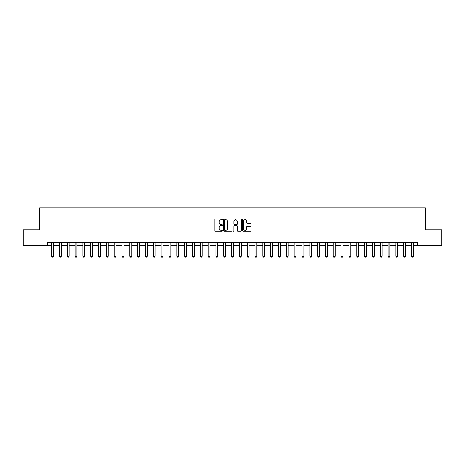 <?xml version="1.0" encoding="UTF-8"?>
<svg xmlns="http://www.w3.org/2000/svg" width="465" height="465" viewBox="0 0 465 465"><rect width="100%" height="100%" fill="white"/><g stroke="black" fill="none" stroke-linecap="round" stroke-linejoin="round"><path stroke-width="0.7" d="M222.485 219.335A0.43 0.43 0 0 0 222.055 218.905L215.528 218.905A0.616 0.616 0 0 0 214.911 219.521L214.911 230.582A0.616 0.616 0 0 0 215.528 231.198L222.055 231.198A0.43 0.43 0 0 0 222.485 230.768A0.43 0.43 0 0 0 222.055 230.338L221.206 230.338A1.965 1.965 0 0 1 219.242 228.367L219.242 227.449A1.965 1.965 0 0 1 221.206 225.479L222.055 225.479A0.43 0.43 0 0 0 222.485 225.048A0.43 0.43 0 0 0 222.055 224.618L221.206 224.618A1.965 1.965 0 0 1 219.242 222.654L219.242 221.729A1.965 1.965 0 0 1 221.206 219.765L222.055 219.765A0.43 0.43 0 0 0 222.485 219.335M250.461 223.235A0.616 0.616 0 0 0 251.071 222.625L251.071 219.521A0.616 0.616 0 0 0 250.461 218.905L243.207 218.905A0.616 0.616 0 0 0 242.591 219.521L242.591 230.582A0.616 0.616 0 0 0 243.207 231.198L250.461 231.198A0.616 0.616 0 0 0 251.071 230.582L251.071 226.833A0.616 0.616 0 0 0 250.461 226.217L247.357 226.217A0.616 0.616 0 0 0 246.741 226.833L246.741 228.693A1.645 1.645 0 0 1 245.096 230.338A1.645 1.645 0 0 1 243.451 228.693L243.451 221.41A1.645 1.645 0 0 1 245.096 219.765A1.645 1.645 0 0 1 246.741 221.41L246.741 222.625A0.616 0.616 0 0 0 247.357 223.235L250.461 223.235M47.511 245.398L23.25 245.398L23.25 229.745L39.682 229.745L39.682 207.832L425.318 207.832L425.318 229.745L441.75 229.745L441.75 245.398L417.489 245.398L417.489 242.265L47.511 242.265L47.511 245.398L51.58 245.398M231.959 219.521A0.616 0.616 0 0 0 231.349 218.905L224.095 218.905A0.616 0.616 0 0 0 223.485 219.521L223.485 230.582A0.616 0.616 0 0 0 224.095 231.198L231.349 231.198A0.616 0.616 0 0 0 231.959 230.582L231.959 219.521M233.651 218.905L240.905 218.905A0.616 0.616 0 0 1 241.515 219.521L241.515 230.582A0.616 0.616 0 0 1 240.905 231.198L237.801 231.198A0.616 0.616 0 0 1 237.185 230.582L237.185 226.095A0.616 0.616 0 0 0 236.569 225.479L234.511 225.479A0.616 0.616 0 0 0 233.901 226.095L233.901 230.768A0.43 0.43 0 0 1 233.471 231.198A0.43 0.43 0 0 1 233.041 230.768L233.041 219.521A0.616 0.616 0 0 1 233.651 218.905M53.458 245.398L59.404 245.398M61.281 245.398L67.227 245.398M69.105 245.398L75.051 245.398M76.934 245.398L82.88 245.398M84.758 245.398L90.704 245.398M92.582 245.398L98.528 245.398M100.405 245.398L106.357 245.398M108.235 245.398L114.181 245.398M116.058 245.398L122.004 245.398M123.882 245.398L129.834 245.398M131.711 245.398L137.657 245.398M139.535 245.398L145.481 245.398M147.359 245.398L153.305 245.398M155.188 245.398L161.134 245.398M163.012 245.398L168.958 245.398M170.835 245.398L176.781 245.398M178.659 245.398L184.611 245.398M186.488 245.398L192.434 245.398M194.312 245.398L200.258 245.398M202.136 245.398L208.088 245.398M209.965 245.398L215.911 245.398M217.789 245.398L223.735 245.398M225.612 245.398L231.558 245.398M233.442 245.398L239.388 245.398M241.265 245.398L247.211 245.398M249.089 245.398L255.035 245.398M256.913 245.398L262.865 245.398M264.742 245.398L270.688 245.398M272.566 245.398L278.512 245.398M280.389 245.398L286.341 245.398M288.219 245.398L294.165 245.398M296.042 245.398L301.988 245.398M303.866 245.398L309.812 245.398M311.695 245.398L317.642 245.398M319.519 245.398L325.465 245.398M327.343 245.398L333.289 245.398M335.166 245.398L341.118 245.398M342.996 245.398L348.942 245.398M350.819 245.398L356.765 245.398M358.643 245.398L364.595 245.398M366.472 245.398L372.419 245.398M374.296 245.398L380.242 245.398M382.12 245.398L388.066 245.398M389.949 245.398L395.895 245.398M397.773 245.398L403.719 245.398M405.596 245.398L411.542 245.398M413.42 245.398L417.489 245.398M224.775 219.765A0.43 0.43 0 0 0 224.345 220.195L224.345 229.908A0.43 0.43 0 0 0 224.775 230.338L225.665 230.338A1.965 1.965 0 0 0 227.629 228.367L227.629 221.729A1.965 1.965 0 0 0 225.665 219.765L224.775 219.765M237.185 221.439A1.645 1.645 0 0 0 235.54 219.794A1.645 1.645 0 0 0 233.901 221.439L233.901 224.008A0.616 0.616 0 0 0 234.511 224.618L236.569 224.618A0.616 0.616 0 0 0 237.185 224.008L237.185 221.439M53.527 242.265L53.487 242.387A0.628 0.628 90.1 0 0 53.458 242.579L53.458 256.355L52.987 257.168L52.045 257.168L51.58 256.355L51.58 242.579A0.628 0.628 90.1 0 0 51.551 242.387L51.51 242.265M51.58 256.355L53.458 256.355M61.351 242.265L61.31 242.387A0.628 0.628 90.1 0 0 61.281 242.579L61.281 256.355L60.81 257.168L59.875 257.168L59.404 256.355L59.404 242.579A0.628 0.628 90.1 0 0 59.375 242.387L59.334 242.265M59.404 256.355L61.281 256.355M69.175 242.265L69.134 242.387A0.628 0.628 90.1 0 0 69.105 242.579L69.105 256.355L68.64 257.168L67.698 257.168L67.227 256.355L67.227 242.579A0.628 0.628 90.1 0 0 67.198 242.387L67.158 242.265M67.227 256.355L69.105 256.355M76.998 242.265L76.963 242.387A0.628 0.628 90.1 0 0 76.934 242.579L76.934 256.355L76.463 257.168L75.522 257.168L75.051 256.355L75.051 242.579A0.628 0.628 90.1 0 0 75.022 242.387L74.987 242.265M75.051 256.355L76.934 256.355M84.828 242.265L84.787 242.387A0.628 0.628 90.1 0 0 84.758 242.579L84.758 256.355L84.287 257.168L83.351 257.168L82.88 256.355L82.88 242.579A0.628 0.628 90.1 0 0 82.851 242.387L82.811 242.265M82.88 256.355L84.758 256.355M92.651 242.265L92.611 242.387A0.628 0.628 90.1 0 0 92.582 242.579L92.582 256.355L92.111 257.168L91.175 257.168L90.704 256.355L90.704 242.579A0.628 0.628 90.1 0 0 90.675 242.387L90.634 242.265M90.704 256.355L92.582 256.355M100.475 242.265L100.44 242.387A0.628 0.628 90.1 0 0 100.405 242.579L100.405 256.355L99.94 257.168L98.999 257.168L98.528 256.355L98.528 242.579A0.628 0.628 90.1 0 0 98.499 242.387L98.464 242.265M98.528 256.355L100.405 256.355M108.304 242.265L108.264 242.387A0.628 0.628 90.1 0 0 108.235 242.579L108.235 256.355L107.764 257.168L106.822 257.168L106.357 256.355L106.357 242.579A0.628 0.628 90.1 0 0 106.328 242.387L106.287 242.265M106.357 256.355L108.235 256.355M116.128 242.265L116.087 242.387A0.628 0.628 90.1 0 0 116.058 242.579L116.058 256.355L115.587 257.168L114.652 257.168L114.181 256.355L114.181 242.579A0.628 0.628 90.1 0 0 114.152 242.387L114.111 242.265M114.181 256.355L116.058 256.355M123.952 242.265L123.911 242.387A0.628 0.628 90.1 0 0 123.882 242.579L123.882 256.355L123.417 257.168L122.475 257.168L122.004 256.355L122.004 242.579A0.628 0.628 90.1 0 0 121.975 242.387L121.935 242.265M122.004 256.355L123.882 256.355M131.775 242.265L131.74 242.387A0.628 0.628 90.1 0 0 131.711 242.579L131.711 256.355L131.24 257.168L130.299 257.168L129.834 256.355L129.834 242.579A0.628 0.628 90.1 0 0 129.805 242.387L129.764 242.265M129.834 256.355L131.711 256.355M139.605 242.265L139.564 242.387A0.628 0.628 90.1 0 0 139.535 242.579L139.535 256.355L139.064 257.168L138.128 257.168L137.657 256.355L137.657 242.579A0.628 0.628 90.1 0 0 137.628 242.387L137.588 242.265M137.657 256.355L139.535 256.355M147.428 242.265L147.388 242.387A0.628 0.628 90.1 0 0 147.359 242.579L147.359 256.355L146.894 257.168L145.952 257.168L145.481 256.355L145.481 242.579A0.628 0.628 90.1 0 0 145.452 242.387L145.411 242.265M145.481 256.355L147.359 256.355M155.252 242.265L155.217 242.387A0.628 0.628 90.1 0 0 155.188 242.579L155.188 256.355L154.717 257.168L153.776 257.168L153.305 256.355L153.305 242.579A0.628 0.628 90.1 0 0 153.276 242.387L153.241 242.265M153.305 256.355L155.188 256.355M163.081 242.265L163.041 242.387A0.628 0.628 90.1 0 0 163.012 242.579L163.012 256.355L162.541 257.168L161.605 257.168L161.134 256.355L161.134 242.579A0.628 0.628 90.1 0 0 161.105 242.387L161.064 242.265M161.134 256.355L163.012 256.355M170.905 242.265L170.864 242.387A0.628 0.628 90.1 0 0 170.835 242.579L170.835 256.355L170.364 257.168L169.429 257.168L168.958 256.355L168.958 242.579A0.628 0.628 90.1 0 0 168.929 242.387L168.888 242.265M168.958 256.355L170.835 256.355M178.729 242.265L178.694 242.387A0.628 0.628 90.1 0 0 178.659 242.579L178.659 256.355L178.194 257.168L177.252 257.168L176.781 256.355L176.781 242.579A0.628 0.628 90.1 0 0 176.752 242.387L176.717 242.265M176.781 256.355L178.659 256.355M186.558 242.265L186.517 242.387A0.628 0.628 90.1 0 0 186.488 242.579L186.488 256.355L186.017 257.168L185.076 257.168L184.611 256.355L184.611 242.579A0.628 0.628 90.1 0 0 184.582 242.387L184.541 242.265M184.611 256.355L186.488 256.355M194.382 242.265L194.341 242.387A0.628 0.628 90.1 0 0 194.312 242.579L194.312 256.355L193.841 257.168L192.905 257.168L192.434 256.355L192.434 242.579A0.628 0.628 90.1 0 0 192.405 242.387L192.365 242.265M192.434 256.355L194.312 256.355M202.205 242.265L202.165 242.387A0.628 0.628 90.1 0 0 202.136 242.579L202.136 256.355L201.671 257.168L200.729 257.168L200.258 256.355L200.258 242.579A0.628 0.628 90.1 0 0 200.229 242.387L200.188 242.265M200.258 256.355L202.136 256.355M210.029 242.265L209.994 242.387A0.628 0.628 90.1 0 0 209.965 242.579L209.965 256.355L209.494 257.168L208.553 257.168L208.088 256.355L208.088 242.579A0.628 0.628 90.1 0 0 208.053 242.387L208.018 242.265M208.088 256.355L209.965 256.355M217.858 242.265L217.818 242.387A0.628 0.628 90.1 0 0 217.789 242.579L217.789 256.355L217.318 257.168L216.382 257.168L215.911 256.355L215.911 242.579A0.628 0.628 90.1 0 0 215.882 242.387L215.841 242.265M215.911 256.355L217.789 256.355M225.682 242.265L225.641 242.387A0.628 0.628 90.1 0 0 225.612 242.579L225.612 256.355L225.141 257.168L224.206 257.168L223.735 256.355L223.735 242.579A0.628 0.628 90.1 0 0 223.706 242.387L223.665 242.265M223.735 256.355L225.612 256.355M233.506 242.265L233.471 242.387A0.628 0.628 90.1 0 0 233.442 242.579L233.442 256.355L232.971 257.168L232.029 257.168L231.558 256.355L231.558 242.579A0.628 0.628 90.1 0 0 231.529 242.387L231.494 242.265M231.558 256.355L233.442 256.355M241.335 242.265L241.294 242.387A0.628 0.628 90.1 0 0 241.265 242.579L241.265 256.355L240.794 257.168L239.859 257.168L239.388 256.355L239.388 242.579A0.628 0.628 90.1 0 0 239.359 242.387L239.318 242.265M239.388 256.355L241.265 256.355M249.159 242.265L249.118 242.387A0.628 0.628 90.1 0 0 249.089 242.579L249.089 256.355L248.618 257.168L247.682 257.168L247.211 256.355L247.211 242.579A0.628 0.628 90.1 0 0 247.182 242.387L247.142 242.265M247.211 256.355L249.089 256.355M256.982 242.265L256.947 242.387A0.628 0.628 90.1 0 0 256.913 242.579L256.913 256.355L256.447 257.168L255.506 257.168L255.035 256.355L255.035 242.579A0.628 0.628 90.1 0 0 255.006 242.387L254.971 242.265M255.035 256.355L256.913 256.355M264.812 242.265L264.771 242.387A0.628 0.628 90.1 0 0 264.742 242.579L264.742 256.355L264.271 257.168L263.33 257.168L262.865 256.355L262.865 242.579A0.628 0.628 90.1 0 0 262.835 242.387L262.795 242.265M262.865 256.355L264.742 256.355M272.635 242.265L272.595 242.387A0.628 0.628 90.1 0 0 272.566 242.579L272.566 256.355L272.095 257.168L271.159 257.168L270.688 256.355L270.688 242.579A0.628 0.628 90.1 0 0 270.659 242.387L270.618 242.265M270.688 256.355L272.566 256.355M280.459 242.265L280.418 242.387A0.628 0.628 90.1 0 0 280.389 242.579L280.389 256.355L279.924 257.168L278.983 257.168L278.512 256.355L278.512 242.579A0.628 0.628 90.1 0 0 278.483 242.387L278.442 242.265M278.512 256.355L280.389 256.355M288.283 242.265L288.248 242.387A0.628 0.628 90.1 0 0 288.219 242.579L288.219 256.355L287.748 257.168L286.806 257.168L286.341 256.355L286.341 242.579A0.628 0.628 90.1 0 0 286.306 242.387L286.271 242.265M286.341 256.355L288.219 256.355M296.112 242.265L296.071 242.387A0.628 0.628 90.1 0 0 296.042 242.579L296.042 256.355L295.571 257.168L294.636 257.168L294.165 256.355L294.165 242.579A0.628 0.628 90.1 0 0 294.136 242.387L294.095 242.265M294.165 256.355L296.042 256.355M303.936 242.265L303.895 242.387A0.628 0.628 90.1 0 0 303.866 242.579L303.866 256.355L303.395 257.168L302.459 257.168L301.988 256.355L301.988 242.579A0.628 0.628 90.1 0 0 301.959 242.387L301.919 242.265M301.988 256.355L303.866 256.355M311.759 242.265L311.724 242.387A0.628 0.628 90.1 0 0 311.695 242.579L311.695 256.355L311.225 257.168L310.283 257.168L309.812 256.355L309.812 242.579A0.628 0.628 90.1 0 0 309.783 242.387L309.748 242.265M309.812 256.355L311.695 256.355M319.589 242.265L319.548 242.387A0.628 0.628 90.1 0 0 319.519 242.579L319.519 256.355L319.048 257.168L318.106 257.168L317.642 256.355L317.642 242.579A0.628 0.628 90.1 0 0 317.612 242.387L317.572 242.265M317.642 256.355L319.519 256.355M327.412 242.265L327.372 242.387A0.628 0.628 90.1 0 0 327.343 242.579L327.343 256.355L326.872 257.168L325.936 257.168L325.465 256.355L325.465 242.579A0.628 0.628 90.1 0 0 325.436 242.387L325.395 242.265M325.465 256.355L327.343 256.355M335.236 242.265L335.195 242.387A0.628 0.628 90.1 0 0 335.166 242.579L335.166 256.355L334.701 257.168L333.76 257.168L333.289 256.355L333.289 242.579A0.628 0.628 90.1 0 0 333.26 242.387L333.225 242.265M333.289 256.355L335.166 256.355M343.065 242.265L343.025 242.387A0.628 0.628 90.1 0 0 342.996 242.579L342.996 256.355L342.525 257.168L341.583 257.168L341.118 256.355L341.118 242.579A0.628 0.628 90.1 0 0 341.089 242.387L341.048 242.265M341.118 256.355L342.996 256.355M350.889 242.265L350.848 242.387A0.628 0.628 90.1 0 0 350.819 242.579L350.819 256.355L350.348 257.168L349.413 257.168L348.942 256.355L348.942 242.579A0.628 0.628 90.1 0 0 348.913 242.387L348.872 242.265M348.942 256.355L350.819 256.355M358.713 242.265L358.672 242.387A0.628 0.628 90.1 0 0 358.643 242.579L358.643 256.355L358.178 257.168L357.236 257.168L356.765 256.355L356.765 242.579A0.628 0.628 90.1 0 0 356.736 242.387L356.696 242.265M356.765 256.355L358.643 256.355M366.536 242.265L366.501 242.387A0.628 0.628 90.1 0 0 366.472 242.579L366.472 256.355L366.002 257.168L365.06 257.168L364.595 256.355L364.595 242.579A0.628 0.628 90.1 0 0 364.56 242.387L364.525 242.265M364.595 256.355L366.472 256.355M374.366 242.265L374.325 242.387A0.628 0.628 90.1 0 0 374.296 242.579L374.296 256.355L373.825 257.168L372.889 257.168L372.419 256.355L372.419 242.579A0.628 0.628 90.1 0 0 372.389 242.387L372.349 242.265M372.419 256.355L374.296 256.355M382.189 242.265L382.149 242.387A0.628 0.628 90.1 0 0 382.12 242.579L382.12 256.355L381.649 257.168L380.713 257.168L380.242 256.355L380.242 242.579A0.628 0.628 90.1 0 0 380.213 242.387L380.172 242.265M380.242 256.355L382.12 256.355M390.013 242.265L389.978 242.387A0.628 0.628 90.1 0 0 389.949 242.579L389.949 256.355L389.478 257.168L388.537 257.168L388.066 256.355L388.066 242.579A0.628 0.628 90.1 0 0 388.037 242.387L388.002 242.265M388.066 256.355L389.949 256.355M397.842 242.265L397.802 242.387A0.628 0.628 90.1 0 0 397.773 242.579L397.773 256.355L397.302 257.168L396.36 257.168L395.895 256.355L395.895 242.579A0.628 0.628 90.1 0 0 395.866 242.387L395.825 242.265M395.895 256.355L397.773 256.355M405.666 242.265L405.625 242.387A0.628 0.628 90.1 0 0 405.596 242.579L405.596 256.355L405.125 257.168L404.19 257.168L403.719 256.355L403.719 242.579A0.628 0.628 90.1 0 0 403.69 242.387L403.649 242.265M403.719 256.355L405.596 256.355M413.49 242.265L413.449 242.387A0.628 0.628 90.1 0 0 413.42 242.579L413.42 256.355L412.955 257.168L412.013 257.168L411.542 256.355L411.542 242.579A0.628 0.628 90.1 0 0 411.513 242.387L411.473 242.265M411.542 256.355L413.42 256.355"/></g></svg>
